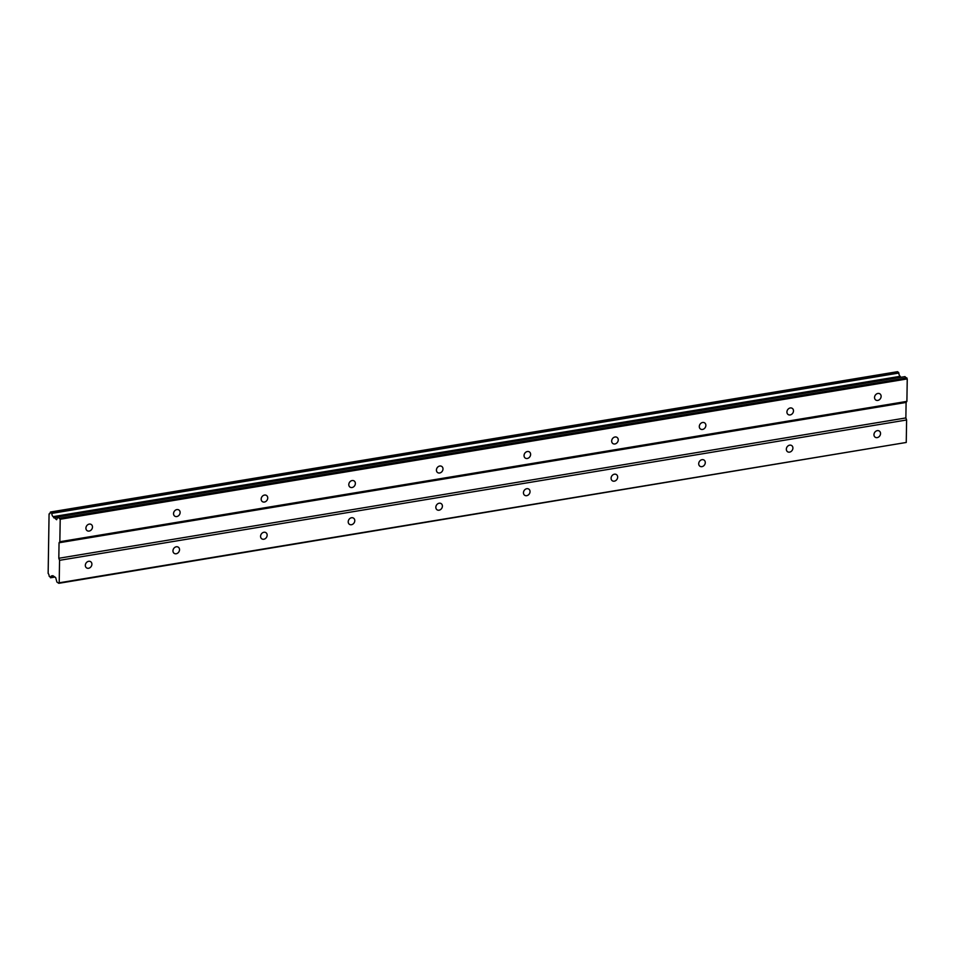 <?xml version="1.0" encoding="UTF-8"?>
<svg xmlns="http://www.w3.org/2000/svg" width="955" height="955" viewBox="0 0 955 955"><rect width="100%" height="100%" fill="white"/><g stroke="black" fill="none" stroke-linecap="round" stroke-linejoin="round"><path stroke-width="1.43" d="M877.191 437.617A3.713 3.08 123.7 0 0 880.343 434.74A3.713 3.08 123.7 0 0 879.304 431.039A3.713 3.08 123.7 0 0 877.311 430.645A3.713 3.08 123.7 0 0 874.159 433.51A3.713 3.08 123.7 0 0 875.198 437.223A3.713 3.08 123.7 0 0 877.191 437.617M88.564 568.273A3.713 3.08 123.7 0 0 91.704 565.396A3.713 3.08 123.7 0 0 90.677 561.695A3.713 3.08 123.7 0 0 88.672 561.301A3.713 3.08 123.7 0 0 85.532 564.166A3.713 3.08 123.7 0 0 86.559 567.879A3.713 3.08 123.7 0 0 88.564 568.273M176.186 553.757A3.713 3.08 123.7 0 0 179.337 550.88A3.713 3.08 123.7 0 0 178.299 547.179A3.713 3.08 123.7 0 0 176.293 546.773A3.713 3.08 123.7 0 0 173.153 549.65A3.713 3.08 123.7 0 0 174.192 553.351A3.713 3.08 123.7 0 0 176.186 553.757M263.819 539.241A3.713 3.08 123.7 0 0 266.958 536.364A3.713 3.08 123.7 0 0 265.932 532.663A3.713 3.08 123.7 0 0 263.926 532.257A3.713 3.08 123.7 0 0 260.775 535.134A3.713 3.08 123.7 0 0 261.813 538.835A3.713 3.08 123.7 0 0 263.819 539.241M351.44 524.725A3.713 3.08 123.7 0 0 354.592 521.848A3.713 3.08 123.7 0 0 353.553 518.147A3.713 3.08 123.7 0 0 351.547 517.741A3.713 3.08 123.7 0 0 348.408 520.618A3.713 3.08 123.7 0 0 349.435 524.319A3.713 3.08 123.7 0 0 351.44 524.725M439.061 510.197A3.713 3.08 123.7 0 0 442.213 507.332A3.713 3.08 123.7 0 0 441.174 503.619A3.713 3.08 123.7 0 0 439.181 503.225A3.713 3.08 123.7 0 0 436.029 506.102A3.713 3.08 123.7 0 0 437.068 509.803A3.713 3.08 123.7 0 0 439.061 510.197M526.694 495.681A3.713 3.08 123.7 0 0 529.834 492.816A3.713 3.08 123.7 0 0 528.807 489.103A3.713 3.08 123.7 0 0 526.802 488.709A3.713 3.08 123.7 0 0 523.65 491.586A3.713 3.08 123.7 0 0 524.689 495.287A3.713 3.08 123.7 0 0 526.694 495.681M614.316 481.165A3.713 3.08 123.7 0 0 617.467 478.3A3.713 3.08 123.7 0 0 616.429 474.587A3.713 3.08 123.7 0 0 614.423 474.193A3.713 3.08 123.7 0 0 611.284 477.07A3.713 3.08 123.7 0 0 612.31 480.771A3.713 3.08 123.7 0 0 614.316 481.165M701.949 466.649A3.713 3.08 123.7 0 0 705.088 463.772A3.713 3.08 123.7 0 0 704.05 460.071A3.713 3.08 123.7 0 0 702.056 459.677A3.713 3.08 123.7 0 0 698.905 462.554A3.713 3.08 123.7 0 0 699.943 466.255A3.713 3.08 123.7 0 0 701.949 466.649M789.57 452.133A3.713 3.08 123.7 0 0 792.71 449.256A3.713 3.08 123.7 0 0 791.683 445.555A3.713 3.08 123.7 0 0 789.678 445.161A3.713 3.08 123.7 0 0 786.538 448.026A3.713 3.08 123.7 0 0 787.565 451.739A3.713 3.08 123.7 0 0 789.57 452.133M54.614 576.868L50.806 577.5A2.722 1.206 80.6 0 1 51.618 575.865A2.722 1.206 80.6 0 1 52.107 575.996A2.722 1.206 80.6 0 1 52.262 576.128L52.776 575.638L55.677 577.572L56.906 582.049L58.804 583.314L59.198 582.801L59.556 560.322L906.605 419.985L906.247 442.463L59.198 582.801M877.776 400.42A3.713 3.08 123.7 0 0 880.928 397.543A3.713 3.08 123.7 0 0 879.889 393.842A3.713 3.08 123.7 0 0 877.884 393.448A3.713 3.08 123.7 0 0 874.744 396.313A3.713 3.08 123.7 0 0 875.783 400.026A3.713 3.08 123.7 0 0 877.776 400.42M89.149 531.076A3.713 3.08 123.7 0 0 92.289 528.199A3.713 3.08 123.7 0 0 91.262 524.498A3.713 3.08 123.7 0 0 89.257 524.104A3.713 3.08 123.7 0 0 86.117 526.969A3.713 3.08 123.7 0 0 87.144 530.682A3.713 3.08 123.7 0 0 89.149 531.076M176.771 516.56A3.713 3.08 123.7 0 0 179.922 513.683A3.713 3.08 123.7 0 0 178.883 509.982A3.713 3.08 123.7 0 0 176.878 509.588A3.713 3.08 123.7 0 0 173.738 512.453A3.713 3.08 123.7 0 0 174.777 516.154A3.713 3.08 123.7 0 0 176.771 516.56M264.404 502.044A3.713 3.08 123.7 0 0 267.543 499.167A3.713 3.08 123.7 0 0 266.505 495.466A3.713 3.08 123.7 0 0 264.511 495.06A3.713 3.08 123.7 0 0 261.36 497.937A3.713 3.08 123.7 0 0 262.398 501.638A3.713 3.08 123.7 0 0 264.404 502.044M352.025 487.528A3.713 3.08 123.7 0 0 355.176 484.651A3.713 3.08 123.7 0 0 354.138 480.95A3.713 3.08 123.7 0 0 352.132 480.544A3.713 3.08 123.7 0 0 348.993 483.421A3.713 3.08 123.7 0 0 350.019 487.122A3.713 3.08 123.7 0 0 352.025 487.528M439.646 473A3.713 3.08 123.7 0 0 442.798 470.135A3.713 3.08 123.7 0 0 441.759 466.434A3.713 3.08 123.7 0 0 439.766 466.028A3.713 3.08 123.7 0 0 436.614 468.905A3.713 3.08 123.7 0 0 437.653 472.606A3.713 3.08 123.7 0 0 439.646 473M527.279 458.484A3.713 3.08 123.7 0 0 530.419 455.619A3.713 3.08 123.7 0 0 529.392 451.906A3.713 3.08 123.7 0 0 527.387 451.512A3.713 3.08 123.7 0 0 524.235 454.389A3.713 3.08 123.7 0 0 525.274 458.09A3.713 3.08 123.7 0 0 527.279 458.484M614.901 443.968A3.713 3.08 123.7 0 0 618.052 441.103A3.713 3.08 123.7 0 0 617.014 437.39A3.713 3.08 123.7 0 0 615.008 436.996A3.713 3.08 123.7 0 0 611.868 439.873A3.713 3.08 123.7 0 0 612.895 443.574A3.713 3.08 123.7 0 0 614.901 443.968M702.534 429.452A3.713 3.08 123.7 0 0 705.673 426.575A3.713 3.08 123.7 0 0 704.635 422.874A3.713 3.08 123.7 0 0 702.641 422.48A3.713 3.08 123.7 0 0 699.49 425.357A3.713 3.08 123.7 0 0 700.528 429.058A3.713 3.08 123.7 0 0 702.534 429.452M790.155 414.936A3.713 3.08 123.7 0 0 793.295 412.059A3.713 3.08 123.7 0 0 792.268 408.358A3.713 3.08 123.7 0 0 790.263 407.964A3.713 3.08 123.7 0 0 787.123 410.829A3.713 3.08 123.7 0 0 788.15 414.542A3.713 3.08 123.7 0 0 790.155 414.936M59.556 560.322L58.816 558.269L59.055 542.762L59.843 541.724L60.201 519.257L57.933 516.953L56.596 519.735L53.194 516.643A2.722 1.206 80.6 0 1 51.809 513.384L50.508 512.011L897.557 371.686L898.858 373.047A2.722 1.206 80.6 0 0 900.243 376.306L900.684 377.332M906.605 419.985L905.865 417.932L906.104 402.437L906.892 401.387L907.25 378.92L904.982 376.628L57.933 516.953M58.804 583.314L906.247 442.463M58.816 558.269L905.865 417.932M50.508 512.011L50.197 512.429A2.722 1.206 80.6 0 1 49.385 513.933A2.722 1.206 80.6 0 1 49.075 513.897L48.144 573.394A2.722 1.206 80.6 0 1 49.194 576.283L50.806 577.5M49.075 513.897L49.672 513.802M900.243 376.306L53.194 516.643M51.809 513.384L898.858 373.047M53.683 517.801L57.861 517.109M906.88 377.894L59.831 518.219M60.201 519.257L907.25 378.92M906.892 401.387L59.843 541.724M59.055 542.762L906.104 402.437M52.262 576.128L53.265 575.961M51.522 512.692L898.571 372.355M54.901 577.059L50.496 577.787"/></g></svg>
